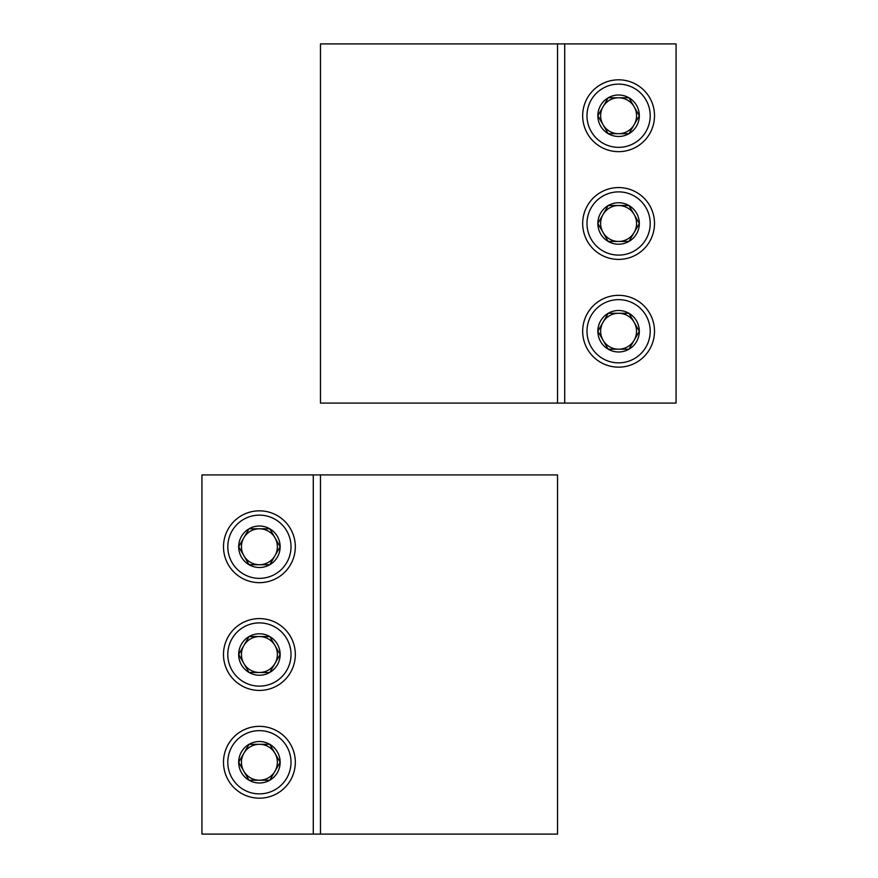 <?xml version="1.0" encoding="UTF-8"?>
<svg xmlns="http://www.w3.org/2000/svg" width="878" height="878" viewBox="0 0 878 878"><rect width="100%" height="100%" fill="white"/><g stroke="black" fill="none" stroke-linecap="round" stroke-linejoin="round"><path stroke-width="1.32" d="M313.281 834.1L313.281 474.921L201.94 474.921L201.94 834.1L320.47 834.1L320.47 474.921L557.53 474.921L557.53 834.1L320.47 834.1M313.281 474.921L320.47 474.921M249.045 780.224L238.673 762.269L249.045 744.303L269.776 744.303L280.148 762.269L269.776 780.224L249.045 780.224A20.743 20.743 0 0 1 249.045 744.303A20.743 20.743 0 0 1 280.148 762.269A20.743 20.743 0 0 1 249.045 780.224L269.776 780.224L280.148 762.269L269.776 744.303L249.045 744.303L243.854 753.28A17.955 17.955 0 0 1 274.957 753.28A17.955 17.955 0 0 1 259.405 780.224A17.955 17.955 0 0 1 243.854 771.246L249.045 780.224M291.013 762.269A31.608 31.608 0 0 1 243.601 789.64A31.608 31.608 0 0 1 243.601 734.886A31.608 31.608 0 0 1 291.013 762.269M295.326 762.269A35.921 35.921 0 0 1 241.45 793.372A35.921 35.921 0 0 1 241.45 731.154A35.921 35.921 0 0 1 295.326 762.269M243.854 771.246A17.955 17.955 0 0 1 243.854 753.28L238.673 762.269L243.854 771.246M249.045 672.471L238.673 654.505L249.045 636.55L269.776 636.55L280.148 654.505L269.776 672.471L249.045 672.471A20.743 20.743 0 0 1 249.045 636.55A20.743 20.743 0 0 1 280.148 654.505A20.743 20.743 0 0 1 249.045 672.471L269.776 672.471L280.148 654.505L269.776 636.55L249.045 636.55L243.854 645.528A17.955 17.955 0 0 1 274.957 645.528A17.955 17.955 0 0 1 259.405 672.471A17.955 17.955 0 0 1 243.854 663.494L249.045 672.471M291.013 654.505A31.608 31.608 0 0 1 243.601 681.888A31.608 31.608 0 0 1 243.601 627.133A31.608 31.608 0 0 1 291.013 654.505M295.326 654.505A35.921 35.921 0 0 1 241.45 685.619A35.921 35.921 0 0 1 241.45 623.402A35.921 35.921 0 0 1 295.326 654.505M243.854 663.494A17.955 17.955 0 0 1 243.854 645.528L238.673 654.505L243.854 663.494M249.045 564.719L238.673 546.753L249.045 528.797L269.776 528.797L280.148 546.753L269.776 564.719L249.045 564.719A20.743 20.743 0 0 1 249.045 528.797A20.743 20.743 0 0 1 280.148 546.753A20.743 20.743 0 0 1 249.045 564.719L269.776 564.719L280.148 546.753L269.776 528.797L249.045 528.797L243.854 537.775A17.955 17.955 0 0 1 274.957 537.775A17.955 17.955 0 0 1 259.405 564.719A17.955 17.955 0 0 1 243.854 555.73L249.045 564.719M291.013 546.753A31.608 31.608 0 0 1 243.601 574.124A31.608 31.608 0 0 1 243.601 519.381A31.608 31.608 0 0 1 291.013 546.753M295.326 546.753A35.921 35.921 0 0 1 241.45 577.856A35.921 35.921 0 0 1 241.45 515.649A35.921 35.921 0 0 1 295.326 546.753M243.854 555.73A17.955 17.955 0 0 1 243.854 537.775L238.673 546.753L243.854 555.73M564.719 43.9L564.719 403.079L676.06 403.079L676.06 43.9L557.53 43.9L557.53 403.079L320.47 403.079L320.47 43.9L557.53 43.9M564.719 403.079L557.53 403.079M628.955 97.776L639.327 115.731L628.955 133.697L608.224 133.697L597.852 115.731L608.224 97.776L628.955 97.776A20.743 20.743 0 0 1 628.955 133.697A20.743 20.743 0 0 1 597.852 115.731A20.743 20.743 0 0 1 628.955 97.776L608.224 97.776L597.852 115.731L608.224 133.697L628.955 133.697L634.146 124.72A17.955 17.955 0 0 1 603.043 124.72A17.955 17.955 0 0 1 618.595 97.776A17.955 17.955 0 0 1 634.146 106.754L628.955 97.776M586.987 115.731A31.608 31.608 0 0 1 634.399 88.36A31.608 31.608 0 0 1 634.399 143.114A31.608 31.608 0 0 1 586.987 115.731M582.674 115.731A35.921 35.921 0 0 1 636.55 84.628A35.921 35.921 0 0 1 636.55 146.846A35.921 35.921 0 0 1 582.674 115.731M634.146 106.754A17.955 17.955 0 0 1 634.146 124.72L639.327 115.731L634.146 106.754M628.955 205.529L639.327 223.495L628.955 241.45L608.224 241.45L597.852 223.495L608.224 205.529L628.955 205.529A20.743 20.743 0 0 1 628.955 241.45A20.743 20.743 0 0 1 597.852 223.495A20.743 20.743 0 0 1 628.955 205.529L608.224 205.529L597.852 223.495L608.224 241.45L628.955 241.45L634.146 232.472A17.955 17.955 0 0 1 603.043 232.472A17.955 17.955 0 0 1 618.595 205.529A17.955 17.955 0 0 1 634.146 214.506L628.955 205.529M586.987 223.495A31.608 31.608 0 0 1 634.399 196.112A31.608 31.608 0 0 1 634.399 250.867A31.608 31.608 0 0 1 586.987 223.495M582.674 223.495A35.921 35.921 0 0 1 636.55 192.381A35.921 35.921 0 0 1 636.55 254.598A35.921 35.921 0 0 1 582.674 223.495M634.146 214.506A17.955 17.955 0 0 1 634.146 232.472L639.327 223.495L634.146 214.506M628.955 313.281L639.327 331.247L628.955 349.203L608.224 349.203L597.852 331.247L608.224 313.281L628.955 313.281A20.743 20.743 0 0 1 628.955 349.203A20.743 20.743 0 0 1 597.852 331.247A20.743 20.743 0 0 1 628.955 313.281L608.224 313.281L597.852 331.247L608.224 349.203L628.955 349.203L634.146 340.225A17.955 17.955 0 0 1 603.043 340.225A17.955 17.955 0 0 1 618.595 313.281A17.955 17.955 0 0 1 634.146 322.27L628.955 313.281M586.987 331.247A31.608 31.608 0 0 1 634.399 303.876A31.608 31.608 0 0 1 634.399 358.619A31.608 31.608 0 0 1 586.987 331.247M582.674 331.247A35.921 35.921 0 0 1 636.55 300.144A35.921 35.921 0 0 1 636.55 362.351A35.921 35.921 0 0 1 582.674 331.247M634.146 322.27A17.955 17.955 0 0 1 634.146 340.225L639.327 331.247L634.146 322.27"/></g></svg>
